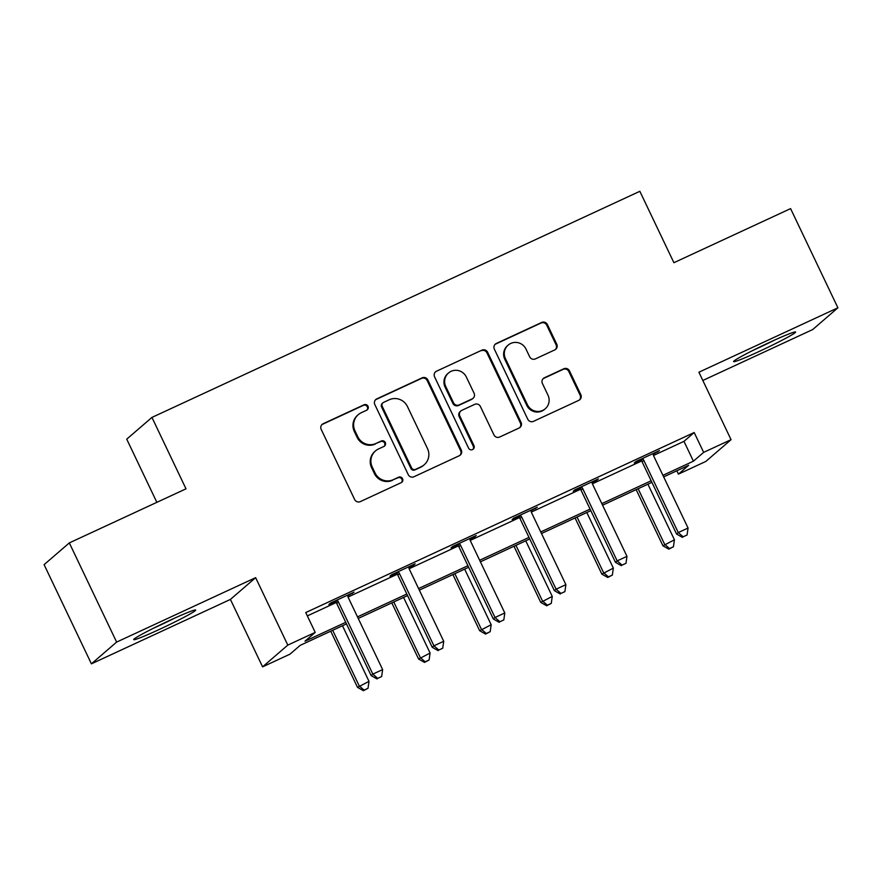 <?xml version="1.0" encoding="UTF-8"?>
<svg xmlns="http://www.w3.org/2000/svg" width="882" height="882" viewBox="0 0 882 882"><rect width="100%" height="100%" fill="white"/><g stroke="black" fill="none" stroke-linecap="round" stroke-linejoin="round"><path stroke-width="1.32" d="M368.014 406.271A3.021 2.966 49.2 0 0 364.023 404.794L323.176 423.724A4.322 4.234 49.2 0 0 321.191 429.391L354.63 499.488A4.322 4.234 49.2 0 0 360.33 501.604L401.167 482.675A3.021 2.966 49.2 0 0 402.556 478.706A3.021 2.966 49.2 0 0 398.565 477.217L393.284 479.676A13.825 13.539 49.2 0 1 375.037 472.906L372.248 467.074A13.825 13.539 49.2 0 1 378.61 448.905L383.89 446.457A3.021 2.966 49.2 0 0 385.28 442.488A3.021 2.966 49.2 0 0 381.289 441.011L376.008 443.459A13.825 13.539 49.2 0 1 357.761 436.7L354.983 430.857A13.825 13.539 49.2 0 1 361.333 412.688L366.614 410.24A3.021 2.966 49.2 0 0 368.014 406.271M366.934 410.075A3.021 2.966 49.2 0 0 363.34 405.378L322.503 424.308A4.322 4.234 49.2 0 0 321.886 424.65M401.475 482.509A3.021 2.966 49.2 0 0 397.881 477.812L393.284 479.676M384.199 446.292A3.021 2.966 49.2 0 0 380.616 441.595L376.008 443.459M769.909 342.216A34.332 1.885 154.5 0 0 733.604 361.587A34.332 1.885 154.5 0 0 759.281 351.4A34.332 1.885 154.5 0 0 795.586 332.029A34.332 1.885 154.5 0 0 769.909 342.216M170.028 620.244A34.332 1.885 154.5 0 0 133.722 639.615A34.332 1.885 154.5 0 0 159.388 629.417A34.332 1.885 154.5 0 0 195.705 610.057A34.332 1.885 154.5 0 0 170.028 620.244M554.778 349.9A4.322 4.234 49.2 0 0 556.763 344.223L547.391 324.565A4.322 4.234 49.2 0 0 541.691 322.448L496.334 343.473A4.322 4.234 49.2 0 0 494.35 349.14L527.778 419.237A4.322 4.234 49.2 0 0 533.478 421.353L578.835 400.329A4.322 4.234 49.2 0 0 580.819 394.651L569.485 370.903A4.322 4.234 49.2 0 0 563.785 368.786L544.381 377.783A4.322 4.234 49.2 0 0 542.397 383.461L548.009 395.235A11.554 11.312 49.2 0 1 545.285 408.752A11.554 11.312 49.2 0 1 527.447 404.772L505.441 358.621A11.554 11.312 49.2 0 1 508.164 345.105A11.554 11.312 49.2 0 1 526.003 349.096L529.674 356.791A4.322 4.234 49.2 0 0 535.374 358.897L554.778 349.9M653.474 455.487L683.969 441.353L694.189 432.533L703.649 452.367L731.057 439.666L705.843 461.429L678.434 474.13L688.655 465.31L663.661 476.886M69.314 542.904L116.622 642.085L91.408 663.837L44.1 564.656L69.314 542.904L186.003 488.826L151.947 417.418L639.847 191.295L673.903 262.704L790.592 208.615L837.9 307.796L698.897 372.226L731.057 439.666M91.408 663.837L230.411 599.418L255.637 577.655L116.622 642.085M255.637 577.655L287.797 645.106L315.216 632.394L304.985 641.214L345.733 622.328M694.189 432.533L305.745 612.56L315.216 632.394M427.858 379.966A4.322 4.234 49.2 0 0 422.147 377.849L376.801 398.873A4.322 4.234 49.2 0 0 374.817 404.54L408.245 474.637A4.322 4.234 49.2 0 0 413.945 476.754L459.302 455.729A4.322 4.234 49.2 0 0 461.286 450.052L427.858 379.966L427.175 380.55A4.322 4.234 49.2 0 0 421.475 378.433L376.118 399.458A4.322 4.234 49.2 0 0 375.512 399.8M436.568 371.168L481.914 350.154A4.322 4.234 49.2 0 1 487.625 352.26L521.053 422.357A4.322 4.234 49.2 0 1 519.068 428.035L499.653 437.031A4.322 4.234 49.2 0 1 493.953 434.914L480.392 406.492A4.322 4.234 49.2 0 0 474.692 404.375L461.815 410.339A4.322 4.234 49.2 0 0 459.831 416.017L473.954 445.608A3.021 2.966 49.2 0 1 473.237 449.147A3.021 2.966 49.2 0 1 468.574 448.111L434.583 376.846A4.322 4.234 49.2 0 1 436.568 371.168L481.914 350.154M702.822 380.473L812.686 329.559L837.9 307.796M151.947 417.418L126.732 439.17L156.853 502.332M307.344 615.901L336.174 602.549M348.048 597.037L397.264 574.237M409.138 568.736L458.342 545.925M470.216 540.423L519.432 517.613M531.306 512.111L580.51 489.301M592.384 483.799L641.6 460.988M347.773 595.747L354.068 592.142L330.574 603.034L328.865 604.501L335.204 601.568M408.807 566.773L408.851 567.457L413.449 565.307L415.146 563.83L391.652 574.722L389.954 576.189L396.283 573.256M469.897 538.461L469.941 539.145L474.527 536.995L476.236 535.528L452.742 546.41L451.033 547.876L457.372 544.944M531.019 510.81L537.314 507.216L513.82 518.098L512.122 519.575L518.462 516.632M592.065 481.837L592.109 482.531L596.695 480.37L598.404 478.904L574.91 489.786L573.201 491.263L579.54 488.319M653.198 454.186L659.493 450.592L635.999 461.484L634.29 462.951L640.63 460.007M676.836 470.79L678.434 474.13M346.483 623.894L300.222 645.337L289.991 654.157L262.582 666.858L287.797 645.106M230.411 599.418L262.582 666.858M662.922 475.332L693.428 461.187L703.649 452.367M357.497 616.882L406.822 594.027M418.575 588.57L467.912 565.715M479.665 560.257L528.991 537.403M540.754 531.956L590.08 509.09M601.833 503.644L651.159 480.778M651.908 482.344L602.582 505.199M590.819 510.656L541.493 533.511M529.74 538.957L480.414 561.823M468.651 567.269L419.325 590.135M407.561 595.582L358.235 618.447M683.969 441.353L693.428 461.187M352.359 593.619L352.094 593.057M413.449 565.307L413.173 564.745M474.527 536.995L474.262 536.432M535.617 508.682L535.352 508.12M596.695 480.37L596.43 479.819M657.785 452.058L657.52 451.507M358.246 414.683L357.563 415.279A13.825 13.539 49.2 0 0 354.299 431.441L354.983 430.857M375.324 444.043A13.825 13.539 49.2 0 1 357.078 437.285L354.299 431.441M375.523 450.9L374.839 451.485A13.825 13.539 49.2 0 0 371.576 467.658L372.248 467.074M392.6 480.26A13.825 13.539 49.2 0 1 374.354 473.502L371.576 467.658M459.908 455.388A4.322 4.234 49.2 0 0 460.602 450.647L427.175 380.55M383.626 402.357A3.021 2.966 49.2 0 0 382.237 406.337L411.585 467.857A3.021 2.966 49.2 0 0 415.576 469.334L421.144 466.754A13.825 13.539 49.2 0 0 427.505 448.596L407.44 406.536A13.825 13.539 49.2 0 0 389.205 399.778L383.626 402.357M382.953 402.798L382.27 403.383A3.021 2.966 49.2 0 0 381.553 406.922L382.237 406.337M424.231 464.77L423.558 465.354A13.825 13.539 49.2 0 1 420.46 467.35L414.893 469.93A3.021 2.966 49.2 0 1 410.902 468.452L381.553 406.922M519.674 427.682A4.322 4.234 49.2 0 0 520.369 422.941L486.941 352.855A4.322 4.234 49.2 0 0 481.241 350.738M460.856 410.968L460.172 411.552A4.322 4.234 49.2 0 0 459.158 416.602L473.27 446.204L473.954 445.608M472.873 449.412A3.021 2.966 49.2 0 0 473.27 446.204M466.324 376.989A11.554 11.312 49.2 0 0 448.497 372.998A11.554 11.312 49.2 0 0 445.763 386.514L453.524 402.776A4.322 4.234 49.2 0 0 459.224 404.893L472.091 398.918A4.322 4.234 49.2 0 0 474.086 393.251L466.324 376.989M448.497 372.998L447.813 373.593A11.554 11.312 49.2 0 0 445.079 387.11L445.763 386.514M473.061 398.3L472.377 398.885A4.322 4.234 49.2 0 1 471.418 399.513L458.541 405.477A4.322 4.234 49.2 0 1 452.841 403.361L445.079 387.11M435.884 371.752A4.322 4.234 49.2 0 0 435.278 372.105M508.164 345.105L507.492 345.7A11.554 11.312 49.2 0 0 504.758 359.217L505.441 358.621M545.285 408.752L544.602 409.347A11.554 11.312 49.2 0 1 526.763 405.356L504.758 359.217M579.441 399.987A4.322 4.234 49.2 0 0 580.136 395.246L568.813 371.487A4.322 4.234 49.2 0 0 563.113 369.382L543.698 378.378A4.322 4.234 49.2 0 0 543.091 378.72M555.384 349.559A4.322 4.234 49.2 0 0 556.09 344.818L546.708 325.149A4.322 4.234 49.2 0 0 541.008 323.033L495.651 344.057A4.322 4.234 49.2 0 0 495.045 344.41M330.728 631.192L357.508 687.354L369.007 681.345L342.481 625.746M332.69 630.288L359.217 685.887L364.101 690.121L363.417 690.705L368.014 688.302L364.101 690.121M369.007 681.345L368.014 688.302M363.417 690.705L357.508 687.354M338.401 601.921L336.703 603.387L371.146 675.59L372.843 674.124L338.401 601.921A4.399 4.311 49.2 0 0 337.42 600.576L336.902 600.091M377.728 678.357L381.641 676.549L377.728 678.357L372.843 674.124L382.634 669.581L348.192 597.379A4.399 4.311 49.2 0 1 347.773 595.769L347.728 595.085M336.703 603.387A4.399 4.311 49.2 0 0 335.711 602.042L334.719 601.116M371.146 675.59L377.044 678.953M381.641 676.549L382.634 669.581M165.573 622.328A29.712 1.632 -25.5 0 1 162.222 623.938M152.917 628.502A34.111 1.874 154.5 0 0 174.978 617.984M752.809 350.474A34.111 1.874 154.5 0 0 757.803 348.192A34.111 1.874 154.5 0 0 774.87 339.956M765.466 344.3A29.712 1.632 -25.5 0 1 762.103 345.909M391.806 602.891L418.597 659.041L430.085 653.033L403.57 597.434M393.78 601.976L420.295 657.575L425.179 661.809L424.507 662.404L429.104 660.001L425.179 661.809M430.085 653.033L429.104 660.001M424.507 662.404L418.597 659.041M452.896 574.579L479.676 630.729L491.175 624.721L464.649 569.122M454.858 573.664L481.385 629.263L486.269 633.497L485.585 634.092L490.183 631.688L486.269 633.497M491.175 624.721L490.183 631.688M485.585 634.092L479.676 630.729M399.491 573.609L397.782 575.075L432.224 647.278L433.933 645.811L399.491 573.609A4.399 4.311 49.2 0 0 398.499 572.264L397.991 571.79M438.817 650.045L442.731 648.237L438.817 650.045L433.933 645.811L443.723 641.28L409.281 569.077A4.399 4.311 49.2 0 1 408.851 567.457M397.782 575.075A4.399 4.311 49.2 0 0 396.801 573.73L395.798 572.804M432.224 647.278L438.133 650.64M442.731 648.237L443.723 641.28M460.58 545.297L458.872 546.774L493.314 618.977L495.011 617.499L460.58 545.297A4.399 4.311 49.2 0 0 459.588 543.951L459.081 543.477M499.896 621.744L503.82 619.925L499.896 621.744L495.011 617.499L504.802 612.968L470.36 540.765A4.399 4.311 49.2 0 1 469.941 539.145M458.872 546.774A4.399 4.311 49.2 0 0 457.879 545.418L456.887 544.492M493.314 618.977L499.223 622.328M503.82 619.925L504.802 612.968M513.974 546.267L540.765 602.417L552.253 596.419L525.738 540.809M515.948 545.352L542.463 600.951L547.358 605.184L546.675 605.78L551.272 603.376L547.358 605.184M552.253 596.419L551.272 603.376M546.675 605.78L540.765 602.417M575.064 517.955L601.844 574.116L613.343 568.107L586.817 512.508M577.037 517.039L603.553 572.639L608.437 576.883L607.753 577.467L612.351 575.064L608.437 576.883M613.343 568.107L612.351 575.064M607.753 577.467L601.844 574.116M636.154 489.642L662.933 545.804L674.432 539.795L647.906 484.196M638.116 488.727L664.642 544.326L669.526 548.571L668.843 549.155L673.44 546.752L669.526 548.571M674.432 539.795L673.44 546.752M668.843 549.155L662.933 545.804M521.659 516.984L519.961 518.462L554.392 590.664L556.101 589.187L521.659 516.984A4.399 4.311 49.2 0 0 520.667 515.639L520.159 515.165M560.985 593.432L564.899 591.613L560.985 593.432L556.101 589.187L565.891 584.656L531.449 512.453A4.399 4.311 49.2 0 1 531.03 510.843L530.975 510.149M519.961 518.462A4.399 4.311 49.2 0 0 518.969 517.106L517.966 516.179M554.392 590.664L560.302 594.016M564.899 591.613L565.891 584.656M582.748 488.672L581.04 490.149L615.482 562.352L617.179 560.886L582.748 488.672A4.399 4.311 49.2 0 0 581.756 487.327L581.249 486.853M622.075 565.119L625.988 563.3L622.075 565.119L617.179 560.886L626.97 556.344L592.539 484.141A4.399 4.311 49.2 0 1 592.109 482.531M581.04 490.149A4.399 4.311 49.2 0 0 580.047 488.793L579.055 487.867M615.482 562.352L621.391 565.704M625.988 563.3L626.97 556.344M643.827 460.371L642.129 461.837L676.571 534.04L678.269 532.574L643.827 460.371A4.399 4.311 49.2 0 0 642.846 459.015L642.328 458.541M683.153 536.807L687.067 534.988L683.153 536.807L678.269 532.574L688.059 528.031L653.617 455.829A4.399 4.311 49.2 0 1 653.198 454.219L653.154 453.524M642.129 461.837A4.399 4.311 49.2 0 0 641.137 460.492L640.145 459.555M676.571 534.04L682.47 537.392M687.067 534.988L688.059 528.031M363.34 405.378L364.023 404.794M397.881 477.812L398.565 477.217M380.616 441.595L381.289 441.011M357.078 437.285L357.761 436.7M374.354 473.502L375.037 472.906M322.503 424.308L323.176 423.724M460.602 450.647L461.286 450.052M376.118 399.458L376.801 398.873M421.475 378.433L422.147 377.849M410.902 468.452L411.585 467.857M414.893 469.93L415.576 469.334M420.46 467.35L421.144 466.754M486.941 352.855L487.625 352.26M520.369 422.941L521.053 422.357M459.158 416.602L459.831 416.017M452.841 403.361L453.524 402.776M458.541 405.477L459.224 404.893M471.418 399.513L472.091 398.918M526.763 405.356L527.447 404.772M543.698 378.378L544.381 377.783M563.113 369.382L563.785 368.786M568.813 371.487L569.485 370.903M580.136 395.246L580.819 394.651M495.651 344.057L496.334 343.473M541.008 323.033L541.691 322.448M546.708 325.149L547.391 324.565M556.09 344.818L556.763 344.223M337.42 600.576L335.711 602.042M398.499 572.264L396.801 573.73M459.588 543.951L457.879 545.418M520.667 515.639L518.969 517.106M581.756 487.327L580.047 488.793M642.846 459.015L641.137 460.492"/></g></svg>

